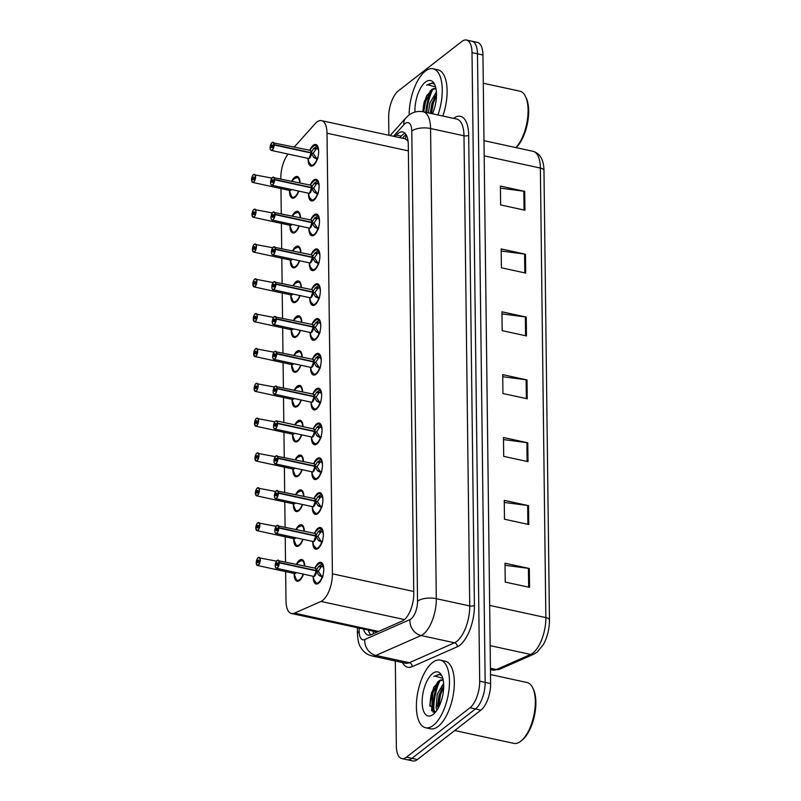 <?xml version="1.0" encoding="UTF-8"?>
<svg xmlns="http://www.w3.org/2000/svg" width="801" height="801" viewBox="0 0 801 801"><rect width="100%" height="100%" fill="white"/><g stroke="black" fill="none" stroke-linecap="round" stroke-linejoin="round"><path stroke-width="1.2" d="M303.028 539.333A11.074 4.856 102.3 0 1 299.173 545.601A11.074 4.856 102.3 0 1 296.7 546.362A11.074 4.856 102.3 0 1 293.757 539.363M296.08 529.321A11.074 4.856 102.3 0 1 298.933 525.496A11.074 4.856 102.3 0 1 301.406 524.735A11.074 4.856 102.3 0 1 304.34 531.123M302.608 504.51A11.074 4.856 102.3 0 1 298.753 510.788A11.074 4.856 102.3 0 1 296.28 511.539A11.074 4.856 102.3 0 1 293.336 504.54M295.659 494.507A11.074 4.856 102.3 0 1 298.503 490.673A11.074 4.856 102.3 0 1 300.976 489.912A11.074 4.856 102.3 0 1 303.909 496.3M302.177 469.686A11.074 4.856 102.3 0 1 298.322 475.964A11.074 4.856 102.3 0 1 295.849 476.725A11.074 4.856 102.3 0 1 292.906 469.716M295.229 459.684A11.074 4.856 102.3 0 1 298.082 455.849A11.074 4.856 102.3 0 1 300.555 455.088A11.074 4.856 102.3 0 1 303.489 461.476M301.757 434.863A11.074 4.856 102.3 0 1 297.902 441.141A11.074 4.856 102.3 0 1 295.429 441.902A11.074 4.856 102.3 0 1 292.485 434.893M294.808 424.86A11.074 4.856 102.3 0 1 297.652 421.026A11.074 4.856 102.3 0 1 300.125 420.265A11.074 4.856 102.3 0 1 303.058 426.653M301.326 400.039A11.074 4.856 102.3 0 1 297.471 406.317A11.074 4.856 102.3 0 1 294.998 407.078A11.074 4.856 102.3 0 1 292.055 400.069M294.378 390.037A11.074 4.856 102.3 0 1 297.231 386.202A11.074 4.856 102.3 0 1 299.704 385.441A11.074 4.856 102.3 0 1 302.638 391.829M300.906 365.216A11.074 4.856 102.3 0 1 297.051 371.494A11.074 4.856 102.3 0 1 294.578 372.255A11.074 4.856 102.3 0 1 291.634 365.246M293.957 355.213A11.074 4.856 102.3 0 1 296.801 351.379A11.074 4.856 102.3 0 1 299.274 350.618A11.074 4.856 102.3 0 1 302.207 357.006M300.475 330.392A11.074 4.856 102.3 0 1 296.62 336.67A11.074 4.856 102.3 0 1 294.147 337.431A11.074 4.856 102.3 0 1 291.204 330.423M293.526 320.39A11.074 4.856 102.3 0 1 296.38 316.555A11.074 4.856 102.3 0 1 298.853 315.794A11.074 4.856 102.3 0 1 301.787 322.182M300.055 295.579A11.074 4.856 102.3 0 1 296.2 301.847A11.074 4.856 102.3 0 1 293.727 302.608A11.074 4.856 102.3 0 1 290.783 295.609M293.106 285.567A11.074 4.856 102.3 0 1 295.949 281.732A11.074 4.856 102.3 0 1 298.423 280.971A11.074 4.856 102.3 0 1 301.356 287.359M299.624 260.756A11.074 4.856 102.3 0 1 295.769 267.023A11.074 4.856 102.3 0 1 293.296 267.784A11.074 4.856 102.3 0 1 290.352 260.786M292.675 250.743A11.074 4.856 102.3 0 1 295.529 246.908A11.074 4.856 102.3 0 1 298.002 246.147A11.074 4.856 102.3 0 1 300.936 252.535M299.204 225.932A11.074 4.856 102.3 0 1 295.349 232.2A11.074 4.856 102.3 0 1 292.876 232.961A11.074 4.856 102.3 0 1 289.932 225.962M292.255 215.92A11.074 4.856 102.3 0 1 295.098 212.085A11.074 4.856 102.3 0 1 297.571 211.324A11.074 4.856 102.3 0 1 300.505 217.722M298.773 191.109A11.074 4.856 102.3 0 1 294.918 197.376A11.074 4.856 102.3 0 1 292.445 198.137A11.074 4.856 102.3 0 1 289.501 191.139M291.824 181.096A11.074 4.856 102.3 0 1 294.678 177.271A11.074 4.856 102.3 0 1 297.151 176.51A11.074 4.856 102.3 0 1 300.085 182.898M303.459 574.157A11.074 4.856 102.3 0 1 299.604 580.425A11.074 4.856 102.3 0 1 297.131 581.186A11.074 4.856 102.3 0 1 294.187 574.187M296.51 564.144A11.074 4.856 102.3 0 1 299.354 560.31A11.074 4.856 102.3 0 1 301.827 559.549A11.074 4.856 102.3 0 1 304.76 565.937M314.863 532.575A11.074 4.856 102.3 0 1 317.927 528.29A11.074 4.856 102.3 0 1 320.4 527.529A11.074 4.856 102.3 0 1 323.214 536.76A11.074 4.856 102.3 0 1 318.177 548.405A11.074 4.856 102.3 0 1 315.704 549.166A11.074 4.856 102.3 0 1 312.76 542.287M314.443 497.751A11.074 4.856 102.3 0 1 317.506 493.466A11.074 4.856 102.3 0 1 319.979 492.705A11.074 4.856 102.3 0 1 322.793 501.937A11.074 4.856 102.3 0 1 317.747 513.581A11.074 4.856 102.3 0 1 315.274 514.342A11.074 4.856 102.3 0 1 312.33 507.464M314.012 462.928A11.074 4.856 102.3 0 1 317.076 458.643A11.074 4.856 102.3 0 1 319.549 457.882A11.074 4.856 102.3 0 1 322.362 467.113A11.074 4.856 102.3 0 1 317.326 478.758A11.074 4.856 102.3 0 1 314.853 479.519A11.074 4.856 102.3 0 1 311.909 472.65M313.591 428.104A11.074 4.856 102.3 0 1 316.655 423.819A11.074 4.856 102.3 0 1 319.128 423.058A11.074 4.856 102.3 0 1 321.942 432.29A11.074 4.856 102.3 0 1 316.896 443.934A11.074 4.856 102.3 0 1 314.423 444.695A11.074 4.856 102.3 0 1 311.479 437.827M313.161 393.281A11.074 4.856 102.3 0 1 316.225 388.996A11.074 4.856 102.3 0 1 318.698 388.245A11.074 4.856 102.3 0 1 321.511 397.466A11.074 4.856 102.3 0 1 316.475 409.111A11.074 4.856 102.3 0 1 314.002 409.872A11.074 4.856 102.3 0 1 311.058 403.003M312.74 358.458A11.074 4.856 102.3 0 1 315.804 354.182A11.074 4.856 102.3 0 1 318.277 353.421A11.074 4.856 102.3 0 1 321.091 362.643A11.074 4.856 102.3 0 1 316.045 374.287A11.074 4.856 102.3 0 1 313.571 375.048A11.074 4.856 102.3 0 1 310.628 368.18M312.31 323.634A11.074 4.856 102.3 0 1 315.374 319.359A11.074 4.856 102.3 0 1 317.847 318.598A11.074 4.856 102.3 0 1 320.66 327.819A11.074 4.856 102.3 0 1 315.624 339.474A11.074 4.856 102.3 0 1 313.151 340.235A11.074 4.856 102.3 0 1 310.207 333.356M311.889 288.821A11.074 4.856 102.3 0 1 314.953 284.535A11.074 4.856 102.3 0 1 317.426 283.774A11.074 4.856 102.3 0 1 320.24 293.006A11.074 4.856 102.3 0 1 315.194 304.65A11.074 4.856 102.3 0 1 312.72 305.411A11.074 4.856 102.3 0 1 309.777 298.533M311.459 253.997A11.074 4.856 102.3 0 1 314.523 249.712A11.074 4.856 102.3 0 1 316.996 248.951A11.074 4.856 102.3 0 1 319.809 258.182A11.074 4.856 102.3 0 1 314.773 269.827A11.074 4.856 102.3 0 1 312.3 270.588A11.074 4.856 102.3 0 1 309.356 263.709M311.038 219.174A11.074 4.856 102.3 0 1 314.102 214.888A11.074 4.856 102.3 0 1 316.575 214.127A11.074 4.856 102.3 0 1 319.389 223.359A11.074 4.856 102.3 0 1 314.342 235.003A11.074 4.856 102.3 0 1 311.869 235.764A11.074 4.856 102.3 0 1 308.926 228.886M310.608 184.35A11.074 4.856 102.3 0 1 313.672 180.065A11.074 4.856 102.3 0 1 316.145 179.304A11.074 4.856 102.3 0 1 318.968 188.535A11.074 4.856 102.3 0 1 313.922 200.18A11.074 4.856 102.3 0 1 311.449 200.941A11.074 4.856 102.3 0 1 308.505 194.062M310.187 149.527A11.074 4.856 102.3 0 1 313.251 145.241A11.074 4.856 102.3 0 1 315.724 144.48A11.074 4.856 102.3 0 1 318.538 153.712A11.074 4.856 102.3 0 1 313.491 165.356A11.074 4.856 102.3 0 1 311.018 166.117A11.074 4.856 102.3 0 1 308.075 159.239M315.294 567.398A11.074 4.856 102.3 0 1 318.357 563.113A11.074 4.856 102.3 0 1 320.831 562.352A11.074 4.856 102.3 0 1 323.644 571.584A11.074 4.856 102.3 0 1 318.598 583.228A11.074 4.856 102.3 0 1 316.125 583.989A11.074 4.856 102.3 0 1 313.181 577.11M285.637 571.614L285.997 600.96A20.756 9.101 -77.7 0 0 291.514 613.526A20.756 9.101 -77.7 0 0 294.428 613.155L320.991 601.441A20.756 9.101 -77.7 0 0 322.713 600.38A20.756 9.101 -77.7 0 0 332.405 573.806L327.018 133.206A20.756 9.101 -77.7 0 0 321.511 120.641A20.756 9.101 -77.7 0 0 315.153 123.694L294.368 146.923M407.999 140.636A6.919 3.034 -77.7 0 0 407.439 140.495L405.096 138.803L321.511 120.641M407.439 140.495A20.756 9.101 102.3 0 1 408.099 141.447M291.514 613.526L377.311 631.999M288.05 154.042A20.756 9.101 -77.7 0 0 280.831 178.092L280.841 178.713M280.961 188.565L281.261 213.537M281.381 223.389L281.692 248.36M281.812 258.212L282.112 283.184M282.232 293.036L282.543 318.007M282.663 327.849L282.963 352.82M283.083 362.673L283.394 387.644M283.514 397.496L283.814 422.467M283.934 432.32L284.245 457.291M284.365 467.143L284.665 492.114M284.786 501.967L285.096 526.938M285.216 536.79L285.516 561.761M432.93 712.069A33.211 14.558 102.3 0 1 438.537 681.481A33.211 14.558 102.3 0 0 432.93 712.069M425.852 112.34A33.211 14.558 102.3 0 1 431.318 90.133A33.211 14.558 102.3 0 0 425.852 112.34M426.182 97.071A27.675 12.135 102.3 0 1 426.482 96.16M433.411 688.429A27.675 12.135 102.3 0 1 433.701 687.508M388.885 135.279L388.665 117.447A20.756 9.101 102.3 0 1 398.357 90.873L461.857 41.472A20.756 9.101 102.3 0 1 466.492 40.05L471.969 41.241A20.756 9.101 102.3 0 1 477.476 53.807L485.156 682.372A20.756 9.101 102.3 0 1 475.464 708.945L411.964 758.337A20.756 9.101 102.3 0 1 407.329 759.759A20.756 9.101 102.3 0 0 411.964 758.337L475.464 708.945A20.756 9.101 102.3 0 0 485.156 682.372L477.476 53.807A20.756 9.101 102.3 0 0 471.969 41.241L477.436 42.423A20.756 9.101 102.3 0 1 482.943 54.989L490.623 683.553A20.756 9.101 102.3 0 1 480.94 710.127L417.441 759.528A20.756 9.101 102.3 0 1 412.795 760.95L401.862 758.577A20.756 9.101 102.3 0 1 396.345 746.011L395.314 660.995M500.425 188.165L523.824 191.209A5.537 2.313 -0.7 0 1 524.705 191.369L500.395 186.082L500.625 204.936L524.935 210.222L524.705 191.369M501.186 251.023L524.585 254.067A5.537 2.313 -0.7 0 1 525.476 254.217L501.166 248.941L501.396 267.794L525.706 273.081L525.476 254.217M501.957 313.882L525.356 316.926A5.537 2.313 -0.7 0 1 526.237 317.076L501.937 311.799L502.167 330.653L526.467 335.939L526.237 317.076M505.03 565.306L528.43 568.35A5.537 2.313 -0.7 0 1 529.311 568.5L505 563.223L505.231 582.077L529.541 587.363L529.311 568.5M504.26 502.447L527.659 505.491A5.537 2.313 -0.7 0 1 528.54 505.651L504.24 500.365L504.47 519.218L528.77 524.505L528.54 505.651M503.499 439.589L526.888 442.643A5.537 2.313 -0.7 0 1 527.779 442.793L503.469 437.506L503.699 456.36L528.009 461.646L527.779 442.793M502.728 376.74L526.127 379.784A5.537 2.313 -0.7 0 1 527.008 379.934L502.698 374.648L502.928 393.511L527.238 398.788L527.008 379.934M543.969 170.453A6.919 2.894 179.3 0 0 540.365 168.06A27.675 12.135 -77.7 0 0 533.005 151.309C539.484 153.211 543.098 158.718 543.849 167.83A24.29 10.643 102.3 0 1 543.969 170.453L549.456 620.004A24.29 10.643 102.3 0 1 543.468 644.415L537.101 652.214L533.917 654.137L499.654 669.256L492.475 670.057A27.675 12.135 -77.7 0 0 496.36 669.556A6.919 5.927 66.2 0 0 499.654 669.256M363.564 629.185A20.756 9.101 -77.7 0 0 368.23 635.093A20.756 9.101 -77.7 0 0 371.133 634.722L402.352 620.955A20.756 9.101 -77.7 0 0 404.074 619.904A20.756 9.101 -77.7 0 0 413.767 593.331L408.29 144.54A20.756 9.101 -77.7 0 0 402.773 131.975A20.756 9.101 -77.7 0 0 396.415 135.029L395.003 136.611M422.878 111.699A27.675 12.135 102.3 0 1 424.52 100.776A27.675 12.135 102.3 0 0 422.878 111.699M430.027 706.332A27.675 12.135 102.3 0 1 431.739 692.134A27.675 12.135 102.3 0 0 430.027 706.332M466.492 40.05A20.756 9.101 102.3 0 1 472.009 52.616L479.689 681.18A20.756 9.101 102.3 0 1 469.997 707.754L406.497 757.145A20.756 9.101 102.3 0 1 401.862 758.577M399.859 137.672L401.281 136.09A20.756 9.101 102.3 0 1 405.036 133.276M370.823 634.853A20.756 9.101 102.3 0 1 368.42 630.237M322.633 577.341L318.698 575.138L316.255 570.883L318.377 571.343L321.692 576.269L323.123 575.899M277.226 560.44A4.155 1.822 102.3 0 1 278.157 560.159A4.155 1.822 102.3 0 1 279.259 562.512L316.255 570.552L318.598 566.567L322.463 563.874A10.383 4.546 -77.7 0 0 321.291 563.163A10.383 4.546 -77.7 0 0 320.911 563.113M279.259 562.512L279.068 562.542A4.015 1.762 -77.7 0 0 277.106 560.54A4.015 1.762 -77.7 0 0 275.234 565.686A4.015 1.762 -77.7 0 0 277.196 567.839A4.015 1.762 -77.7 0 0 279.068 562.863L279.259 562.843A4.155 1.822 102.3 0 1 277.326 567.989A4.155 1.822 102.3 0 1 276.395 568.269L313.341 576.299A4.155 1.822 -77.7 0 0 314.272 576.019A4.155 1.822 -77.7 0 0 316.205 570.873L316.255 570.883M279.259 562.843L316.205 570.873A4.145 1.822 102.3 0 1 314.202 576.069M279.068 562.863L277.817 563.734A1.382 0.611 102.3 0 1 277.166 565.446A1.382 0.611 102.3 0 1 276.856 565.546A1.382 0.611 102.3 0 1 276.505 564.385A1.382 0.611 102.3 0 1 277.136 562.933A1.382 0.611 102.3 0 1 277.446 562.833A1.382 0.611 102.3 0 1 277.817 563.624L277.937 563.644M316.665 583.388A10.383 4.546 -77.7 0 0 316.876 583.448A10.383 4.546 -77.7 0 0 319.038 582.848M319.319 565.886L322.172 566.507L322.923 564.415M323.764 568.9A7.609 3.334 -77.7 0 0 323.013 566.928L322.172 566.507M314.262 576.019L316.205 570.873M314.653 568.089L317.717 564.745C319.659 563.163 320.841 562.632 321.261 563.163L322.673 563.904M321.692 576.269L319.439 575.779M321.571 566.377L318.377 571.013L317.566 571.163M316.255 570.552L318.377 571.013M277.817 563.624L279.068 562.542M315.794 568.76A4.145 1.822 102.3 0 1 316.205 570.542A4.155 1.822 -77.7 0 0 315.103 568.189L277.146 560.46C275.494 562.662 274.943 564.935 275.474 567.308L276.395 568.269A4.155 1.822 102.3 0 1 275.604 567.498M256.3 563.123L256.24 563.043A4.015 1.762 -77.7 0 0 258.202 565.035A4.015 1.762 -77.7 0 0 260.075 559.899A4.015 1.762 -77.7 0 0 258.112 557.746A4.015 1.762 -77.7 0 0 256.24 562.723L257.491 561.851L258.563 562.082M258.232 557.646A4.155 1.822 102.3 0 1 259.164 557.356A4.155 1.822 102.3 0 1 260.215 560.82A4.155 1.822 102.3 0 1 258.322 565.186A4.155 1.822 102.3 0 1 257.391 565.476L294.347 573.506A4.155 1.822 -77.7 0 0 295.269 573.216A4.155 1.822 -77.7 0 0 295.909 572.515A4.145 1.812 102.2 0 1 295.199 573.266M257.491 561.851A1.382 0.611 102.3 0 1 258.142 560.129A1.382 0.611 102.3 0 1 258.453 560.039A1.382 0.611 102.3 0 1 258.803 561.191A1.382 0.611 102.3 0 1 258.172 562.652A1.382 0.611 102.3 0 1 257.862 562.743A1.382 0.611 102.3 0 1 257.491 561.962L258.523 562.182M304.01 561.791A10.383 4.546 -77.7 0 0 302.287 560.36A10.383 4.546 -77.7 0 0 302.057 560.32M295.269 573.216L295.909 572.515M297.501 580.525A10.383 4.546 -77.7 0 0 297.882 580.645A10.383 4.546 -77.7 0 0 300.035 580.054M300.065 580.024L297.862 580.625L298.923 580.875M303.168 574.087A10.113 4.436 102.2 0 1 296.32 579.604L293.897 573.406M257.491 561.962L256.24 563.043L257.391 565.476A4.155 1.822 102.3 0 1 256.61 564.695M322.202 542.517L318.277 540.315L315.834 536.059L317.947 536.52L321.261 541.446L322.693 541.075M276.806 525.626A4.155 1.822 102.3 0 1 277.727 525.336A4.155 1.822 102.3 0 1 278.828 527.689L315.824 535.729L318.167 531.744L322.042 529.05A10.383 4.546 -77.7 0 0 320.861 528.34A10.383 4.546 -77.7 0 0 320.48 528.29M278.828 527.689L278.638 527.719A4.015 1.762 -77.7 0 0 276.685 525.726A4.015 1.762 -77.7 0 0 274.813 530.863A4.015 1.762 -77.7 0 0 276.776 533.015A4.015 1.762 -77.7 0 0 278.648 528.039L278.838 528.019A4.155 1.822 102.3 0 1 276.896 533.166A4.155 1.822 102.3 0 1 275.965 533.446L312.911 541.476A4.155 1.822 -77.7 0 0 313.842 541.196A4.155 1.822 -77.7 0 0 315.784 536.049L315.834 536.059M278.838 528.019L315.784 536.049A4.145 1.822 102.3 0 1 313.772 541.246M278.648 528.039L277.386 528.91A1.382 0.611 102.3 0 1 276.745 530.622A1.382 0.611 102.3 0 1 276.435 530.723A1.382 0.611 102.3 0 1 276.085 529.561A1.382 0.611 102.3 0 1 276.715 528.109A1.382 0.611 102.3 0 1 277.026 528.019A1.382 0.611 102.3 0 1 277.386 528.8L277.506 528.82M316.245 548.565A10.383 4.546 -77.7 0 0 316.455 548.625A10.383 4.546 -77.7 0 0 318.608 548.024M318.898 531.073L321.752 531.694L322.503 529.591M323.344 534.077A7.609 3.334 -77.7 0 0 322.593 532.104L321.752 531.694M313.842 541.196L315.784 536.049M314.232 533.266L317.286 529.922C319.229 528.34 320.41 527.809 320.831 528.34L322.242 529.081M321.261 541.446L319.018 540.955M315.824 535.729L317.146 536.34M321.141 531.564L317.947 536.189M277.386 528.8L278.638 527.719M315.364 533.937A4.145 1.822 102.3 0 1 315.784 535.719A4.155 1.822 -77.7 0 0 314.683 533.366L276.715 525.636C275.073 527.839 274.513 530.122 275.053 532.485L275.965 533.446A4.155 1.822 102.3 0 1 275.184 532.675M321.782 507.694L317.847 505.491L315.404 501.236L317.526 501.696L320.841 506.622L322.272 506.252M276.375 490.803A4.155 1.822 102.3 0 1 277.306 490.512A4.155 1.822 102.3 0 1 278.408 492.865L315.404 500.905L317.747 496.92L321.612 494.227A10.383 4.546 -77.7 0 0 320.44 493.516A10.383 4.546 -77.7 0 0 320.06 493.466M278.408 492.865L278.217 492.895A4.015 1.762 -77.7 0 0 276.255 490.903A4.015 1.762 -77.7 0 0 274.383 496.039A4.015 1.762 -77.7 0 0 276.345 498.192A4.015 1.762 -77.7 0 0 278.217 493.216L278.408 493.196A4.155 1.822 102.3 0 1 276.475 498.342A4.155 1.822 102.3 0 1 275.544 498.633L312.49 506.653A4.155 1.822 -77.7 0 0 313.421 506.372A4.155 1.822 -77.7 0 0 315.354 501.226L315.404 501.236M278.408 493.196L315.354 501.226A4.145 1.822 102.3 0 1 313.351 506.422M278.217 493.216L276.966 494.087A1.382 0.611 102.3 0 1 276.315 495.799A1.382 0.611 102.3 0 1 276.005 495.899A1.382 0.611 102.3 0 1 275.654 494.748A1.382 0.611 102.3 0 1 276.285 493.286A1.382 0.611 102.3 0 1 276.595 493.196A1.382 0.611 102.3 0 1 276.966 493.977L277.086 494.007M315.814 513.741A10.383 4.546 -77.7 0 0 316.025 513.801A10.383 4.546 -77.7 0 0 318.187 513.211M318.468 496.25L321.321 496.87L322.072 494.768M322.913 499.253A7.609 3.334 -77.7 0 0 322.162 497.281L321.321 496.87M313.411 506.372L315.354 501.226M313.802 498.442L316.866 495.098C318.808 493.516 319.989 492.995 320.41 493.516L321.822 494.257M320.841 506.622L318.588 506.132M315.404 500.905L316.715 501.516M320.72 496.74L317.526 501.366M276.966 493.977L278.217 492.895M314.943 499.113A4.145 1.822 102.3 0 1 315.354 500.895A4.155 1.822 -77.7 0 0 314.252 498.542L276.295 490.813C274.643 493.015 274.092 495.298 274.623 497.661L275.544 498.633A4.155 1.822 102.3 0 1 274.753 497.852M321.351 472.88L317.426 470.668L314.983 466.412L317.096 466.873L320.41 471.799L321.842 471.429M275.955 455.979A4.155 1.822 102.3 0 1 276.876 455.689A4.155 1.822 102.3 0 1 277.977 458.042L314.973 466.082L317.316 462.107L321.191 459.394A10.383 4.546 -77.7 0 0 320.01 458.693A10.383 4.546 -77.7 0 0 319.629 458.653M277.977 458.042L277.787 458.072A4.015 1.762 -77.7 0 0 275.834 456.079A4.015 1.762 -77.7 0 0 273.962 461.216A4.015 1.762 -77.7 0 0 275.924 463.368A4.015 1.762 -77.7 0 0 277.797 458.392L277.987 458.372A4.155 1.822 102.3 0 1 276.045 463.519A4.155 1.822 102.3 0 1 275.113 463.809L312.06 471.839A4.155 1.822 -77.7 0 0 312.991 471.549A4.155 1.822 -77.7 0 0 314.933 466.402L314.983 466.412M277.987 458.372L314.933 466.402A4.145 1.822 102.3 0 1 312.921 471.599M277.797 458.392L276.535 459.263A1.382 0.611 102.3 0 1 275.894 460.975A1.382 0.611 102.3 0 1 275.584 461.076A1.382 0.611 102.3 0 1 275.234 459.924A1.382 0.611 102.3 0 1 275.864 458.462A1.382 0.611 102.3 0 1 276.175 458.372A1.382 0.611 102.3 0 1 276.535 459.153L276.655 459.183M315.394 478.918A10.383 4.546 -77.7 0 0 315.604 478.978A10.383 4.546 -77.7 0 0 317.757 478.387M318.047 461.426L320.901 462.047L321.652 459.944M322.493 464.43A7.609 3.334 -77.7 0 0 321.742 462.457L320.901 462.047M312.991 471.549L314.933 466.402M319.979 458.703L321.191 459.404M320.41 471.799L318.167 471.308M314.973 466.082L316.295 466.693M320.29 461.917L317.096 466.542M276.535 459.153L277.787 458.072M314.513 464.29A4.145 1.822 102.3 0 1 314.933 466.072A4.155 1.822 -77.7 0 0 313.832 463.719L275.864 455.989C274.222 458.192 273.662 460.475 274.202 462.838L275.113 463.809A4.155 1.822 102.3 0 1 274.332 463.028M320.931 438.057L316.996 435.844L314.553 431.589L316.675 432.049L319.989 436.976L321.421 436.605M275.524 421.156A4.155 1.822 102.3 0 1 276.455 420.865A4.155 1.822 102.3 0 1 277.557 423.218L314.553 431.258L316.896 427.283L320.76 424.58A10.383 4.546 -77.7 0 0 319.589 423.869A10.383 4.546 -77.7 0 0 319.209 423.829M277.557 423.218L277.366 423.248A4.015 1.762 -77.7 0 0 275.404 421.256A4.015 1.762 -77.7 0 0 273.531 426.392A4.015 1.762 -77.7 0 0 275.494 428.545A4.015 1.762 -77.7 0 0 277.366 423.569L277.557 423.549A4.155 1.822 102.3 0 1 275.624 428.695A4.155 1.822 102.3 0 1 274.693 428.986L311.639 437.016A4.155 1.822 -77.7 0 0 312.57 436.725A4.155 1.822 -77.7 0 0 314.503 431.579L314.553 431.589M277.557 423.549L314.503 431.579A4.145 1.822 102.3 0 1 312.5 436.775M277.366 423.569L276.115 424.44A1.382 0.611 102.3 0 1 275.464 426.152A1.382 0.611 102.3 0 1 275.154 426.252A1.382 0.611 102.3 0 1 274.803 425.101A1.382 0.611 102.3 0 1 275.434 423.639A1.382 0.611 102.3 0 1 275.744 423.549A1.382 0.611 102.3 0 1 276.115 424.33L276.235 424.36M314.963 444.094A10.383 4.546 -77.7 0 0 315.173 444.154A10.383 4.546 -77.7 0 0 317.336 443.564M317.617 426.603L320.47 427.223L321.221 425.121M322.062 429.606A7.609 3.334 -77.7 0 0 321.311 427.634L320.47 427.223M312.56 436.725L314.503 431.579M312.951 428.805L316.015 425.451C317.957 423.869 319.138 423.349 319.559 423.869L320.971 424.62M319.989 436.976L317.737 436.495M314.553 431.258L315.864 431.879M319.869 427.103L316.675 431.719M276.115 424.33L277.366 423.248M314.092 429.466A4.145 1.822 102.3 0 1 314.503 431.248A4.155 1.822 -77.7 0 0 313.401 428.895L276.455 420.865L275.444 421.176C273.792 423.369 273.241 425.651 273.772 428.014L274.693 428.986A4.155 1.822 102.3 0 1 273.902 428.205M257.802 522.823A4.155 1.822 102.3 0 1 258.733 522.542A4.155 1.822 102.3 0 1 259.794 525.997A4.155 1.822 102.3 0 1 257.902 530.362A4.155 1.822 102.3 0 1 256.971 530.652L255.819 528.219A4.015 1.762 -77.7 0 0 257.772 530.212A4.015 1.762 -77.7 0 0 259.644 525.076A4.015 1.762 -77.7 0 0 257.682 522.923A4.015 1.762 -77.7 0 0 255.809 527.899L257.071 527.028L258.142 527.258M256.18 529.872A4.155 1.822 102.3 0 0 256.971 530.652L293.917 538.683A4.155 1.822 -77.7 0 0 294.848 538.392A4.155 1.822 -77.7 0 0 295.489 537.691A4.145 1.812 102.2 0 1 294.778 538.442M276.095 526.307L257.722 522.843C257.572 523.093 256.49 523.093 255.799 527.929L256.05 528.009M257.071 527.028A1.382 0.611 102.3 0 1 257.712 525.306A1.382 0.611 102.3 0 1 258.022 525.216A1.382 0.611 102.3 0 1 258.373 526.367A1.382 0.611 102.3 0 1 257.742 527.829A1.382 0.611 102.3 0 1 257.441 527.919A1.382 0.611 102.3 0 1 257.071 527.138L258.092 527.358M303.579 526.968A10.383 4.546 -77.7 0 0 301.867 525.536A10.383 4.546 -77.7 0 0 301.627 525.506M294.848 538.392L295.489 537.691M297.081 545.701A10.383 4.546 -77.7 0 0 297.461 545.821A10.383 4.546 -77.7 0 0 299.614 545.231L297.441 545.811L296.01 544.96M302.748 539.273A10.113 4.436 102.2 0 1 295.899 544.78L293.476 538.582M257.071 527.138L255.819 528.219M255.449 493.476L255.389 493.396A4.015 1.762 -77.7 0 0 257.351 495.388A4.015 1.762 -77.7 0 0 259.224 490.252A4.015 1.762 -77.7 0 0 257.261 488.099A4.015 1.762 -77.7 0 0 255.389 493.076L256.64 492.204L257.712 492.435M257.381 487.999A4.155 1.822 102.3 0 1 258.312 487.719A4.155 1.822 102.3 0 1 259.364 491.173A4.155 1.822 102.3 0 1 257.471 495.539A4.155 1.822 102.3 0 1 256.54 495.829L293.496 503.859A4.155 1.822 -77.7 0 0 294.418 503.569A4.155 1.822 -77.7 0 0 295.058 502.868A4.145 1.812 102.2 0 1 294.347 503.619M256.64 492.204A1.382 0.611 102.3 0 1 257.291 490.492A1.382 0.611 102.3 0 1 257.602 490.392A1.382 0.611 102.3 0 1 257.952 491.544A1.382 0.611 102.3 0 1 257.321 493.005A1.382 0.611 102.3 0 1 257.011 493.096A1.382 0.611 102.3 0 1 256.64 492.315L257.672 492.535M303.158 492.154A10.383 4.546 -77.7 0 0 301.436 490.713A10.383 4.546 -77.7 0 0 301.206 490.683M294.418 503.569L295.058 502.868M296.65 510.878A10.383 4.546 -77.7 0 0 297.031 510.998A10.383 4.546 -77.7 0 0 299.184 510.407M299.214 510.387L297.011 510.988L298.072 511.228M302.317 504.45A10.113 4.436 102.2 0 1 295.469 509.957L293.046 503.759M256.64 492.315L255.389 493.396L256.54 495.829A4.155 1.822 102.3 0 1 255.759 495.058M256.951 453.176A4.155 1.822 102.3 0 1 257.882 452.895A4.155 1.822 102.3 0 1 258.943 456.35A4.155 1.822 102.3 0 1 257.051 460.725A4.155 1.822 102.3 0 1 256.12 461.006L254.968 458.572A4.015 1.762 -77.7 0 0 256.921 460.565A4.015 1.762 -77.7 0 0 258.793 455.429A4.015 1.762 -77.7 0 0 256.831 453.276A4.015 1.762 -77.7 0 0 254.958 458.252L256.22 457.381L257.291 457.611M255.329 460.235A4.155 1.822 102.3 0 0 256.12 461.006L293.066 469.036A4.155 1.822 -77.7 0 0 293.997 468.755A4.155 1.822 -77.7 0 0 294.638 468.044A4.145 1.812 102.2 0 1 293.927 468.805M275.244 456.67L256.871 453.196C256.72 453.446 255.639 453.446 254.948 458.282L255.199 458.372M256.22 457.381A1.382 0.611 102.3 0 1 256.861 455.669A1.382 0.611 102.3 0 1 257.171 455.569A1.382 0.611 102.3 0 1 257.522 456.72A1.382 0.611 102.3 0 1 256.891 458.182A1.382 0.611 102.3 0 1 256.59 458.272A1.382 0.611 102.3 0 1 256.22 457.491L257.241 457.711M302.728 457.331A10.383 4.546 -77.7 0 0 301.016 455.889A10.383 4.546 -77.7 0 0 300.775 455.859M293.997 468.745L294.638 468.044M296.23 476.054A10.383 4.546 -77.7 0 0 296.61 476.174A10.383 4.546 -77.7 0 0 298.763 475.584M298.793 475.564L296.59 476.164L295.158 475.313M301.897 469.626A10.113 4.436 102.2 0 1 295.048 475.133L292.625 468.935M256.22 457.491L254.968 458.572M437.997 708.474L437.536 705.711L439.138 694.637L443.714 685.686M443.614 683.323L437.206 694.217L436.094 708.144L437.006 710.097M435.474 712.169L429.877 704.84L433.812 687.308L439.088 681.1L442.713 680.079M437.206 682.652A15.64 6.859 102.3 0 1 438.828 681.04A15.64 6.859 102.3 0 1 442.332 679.969A15.64 6.859 102.3 0 1 443.243 680.329M490.512 674.582L527.048 682.522A31.139 13.647 102.3 0 1 532.715 687.799L533.386 689.18A29.747 13.046 102.3 0 1 534.397 715.984A29.747 13.046 102.3 0 1 522.352 739.944L521.171 740.925A31.139 13.647 102.3 0 1 520.78 741.235A31.139 13.647 102.3 0 1 513.821 743.368L454.718 730.532M532.715 687.799A31.139 13.647 102.3 0 1 533.776 715.844A31.139 13.647 102.3 0 1 521.171 740.925M432.55 662.507A34.593 15.169 102.3 0 1 440.28 660.124A34.593 15.169 102.3 0 1 449.081 688.97A34.593 15.169 102.3 0 1 433.311 725.356A34.593 15.169 102.3 0 1 425.581 727.739A34.593 15.169 102.3 0 1 416.78 698.893A34.593 15.169 102.3 0 1 432.55 662.507M440.28 660.124L445.136 661.185A34.593 15.169 102.3 0 1 453.937 690.021A34.593 15.169 102.3 0 1 438.177 726.417A34.593 15.169 102.3 0 1 430.447 728.79L425.581 727.739M433.181 714.422A22.558 9.892 102.3 0 1 422.147 702.317A22.558 9.892 102.3 0 1 432.68 673.441A22.558 9.892 102.3 0 1 441.822 675.714A22.558 9.892 102.3 0 1 442.593 696.029A22.558 9.892 102.3 0 1 433.461 714.202A22.558 9.892 102.3 0 1 433.181 714.422M440.94 675.293L439.158 674.412L433.792 676.505L434.833 676.094L442.412 678.187M434.012 712.399A31.139 13.647 102.3 0 1 440.029 680.58M443.704 686.948L440.52 694.737L438.628 707.313M438.207 681.741L432.8 693.065L431.579 710.807M439.479 674.492L433.792 676.505M442.022 688.139L439.549 694.537L437.656 706.882M434.352 686.367L431.829 692.855L429.947 705.701M430.267 113.301L431.909 103.289L436.485 94.338M436.395 91.965L429.977 102.868L428.345 112.881M422.598 111.649L426.593 95.96L431.869 89.742L435.484 88.721M429.987 91.304A15.64 6.859 102.3 0 1 431.609 89.692A15.64 6.859 102.3 0 1 435.103 88.611A15.64 6.859 102.3 0 1 436.024 88.981M483.293 83.234L519.819 91.174A31.139 13.647 102.3 0 1 525.486 96.45L526.157 97.832A29.747 13.046 102.3 0 1 516.174 147.644M525.486 96.45A31.139 13.647 102.3 0 1 515.984 147.604M409.161 114.954A34.593 15.169 102.3 0 1 425.321 71.149A34.593 15.169 102.3 0 1 433.051 68.776A34.593 15.169 102.3 0 1 437.937 114.964M433.051 68.776L437.917 69.827A34.593 15.169 102.3 0 1 442.793 116.025M414.948 112.07A22.558 9.892 102.3 0 1 425.451 82.082A22.558 9.892 102.3 0 1 434.603 84.355A22.558 9.892 102.3 0 1 432.45 113.772M433.721 83.945L431.939 83.064L426.573 85.156L427.604 84.746L435.193 86.828M426.783 112.541A31.139 13.647 102.3 0 1 432.81 89.221M436.475 95.589L433.291 103.389L431.449 113.562M430.988 90.393L425.571 101.717L423.739 111.88M432.25 83.144L426.573 85.156M434.793 96.791L432.33 103.179L430.487 113.352M427.123 95.019L424.61 101.507L422.768 111.679M320.5 403.233L316.575 401.031L314.132 396.765L316.245 397.226L319.559 402.152L320.991 401.782M275.103 386.332A4.155 1.822 102.3 0 1 276.025 386.052A4.155 1.822 102.3 0 1 277.126 388.395L314.122 396.435L316.465 392.46L320.34 389.757A10.383 4.546 -77.7 0 0 319.158 389.046A10.383 4.546 -77.7 0 0 318.778 389.006M277.126 388.395L276.946 388.425A4.015 1.762 -77.7 0 0 274.983 386.432A4.015 1.762 -77.7 0 0 273.111 391.569A4.015 1.762 -77.7 0 0 275.073 393.722A4.015 1.762 -77.7 0 0 276.946 388.745L277.136 388.725A4.155 1.822 102.3 0 1 275.194 393.872A4.155 1.822 102.3 0 1 274.262 394.162L311.209 402.192A4.155 1.822 -77.7 0 0 312.14 401.902A4.155 1.822 -77.7 0 0 314.082 396.755L314.132 396.765M277.136 388.725L314.082 396.755A4.145 1.822 102.3 0 1 312.07 401.952M276.946 388.745L275.684 389.616A1.382 0.611 102.3 0 1 275.043 391.339A1.382 0.611 102.3 0 1 274.733 391.429A1.382 0.611 102.3 0 1 274.383 390.277A1.382 0.611 102.3 0 1 275.013 388.815A1.382 0.611 102.3 0 1 275.324 388.725A1.382 0.611 102.3 0 1 275.684 389.506L275.804 389.536M314.543 409.271A10.383 4.546 -77.7 0 0 314.753 409.331A10.383 4.546 -77.7 0 0 316.906 408.74M317.196 391.779L320.05 392.4L320.8 390.297M321.642 394.783A7.609 3.334 -77.7 0 0 320.891 392.82L320.05 392.4M312.14 401.902L314.082 396.755M312.53 393.982L315.594 390.628C317.526 389.056 318.708 388.525 319.128 389.046L320.54 389.797M319.559 402.152L317.316 401.671M314.122 396.435L315.444 397.056M319.439 392.28L316.245 396.895M275.684 389.506L276.946 388.425M313.662 394.653A4.145 1.822 102.3 0 1 314.082 396.425A4.155 1.822 -77.7 0 0 312.981 394.072L275.023 386.352C273.371 388.545 272.811 390.828 273.351 393.191L274.262 394.162A4.155 1.822 102.3 0 1 273.481 393.381M320.08 368.41L316.145 366.207L313.702 361.942L315.824 362.402L319.138 367.339L320.57 366.958M274.673 351.509A4.155 1.822 102.3 0 1 275.604 351.228A4.155 1.822 102.3 0 1 276.705 353.571L313.652 361.611L316.045 357.636L319.909 354.933A10.383 4.546 -77.7 0 0 318.738 354.222A10.383 4.546 -77.7 0 0 318.357 354.182M276.705 353.571L276.515 353.601A4.015 1.762 -77.7 0 0 274.553 351.609A4.015 1.762 -77.7 0 0 272.68 356.745A4.015 1.762 -77.7 0 0 274.643 358.898A4.015 1.762 -77.7 0 0 276.515 353.922L276.705 353.902A4.155 1.822 102.3 0 1 274.773 359.048A4.155 1.822 102.3 0 1 273.842 359.339L310.788 367.369A4.155 1.822 -77.7 0 0 311.719 367.078A4.155 1.822 -77.7 0 0 313.652 361.932L313.702 361.942M276.705 353.902L313.652 361.932A4.145 1.822 102.3 0 1 311.649 367.128M276.515 353.922L275.264 354.793A1.382 0.611 102.3 0 1 274.613 356.515A1.382 0.611 102.3 0 1 274.302 356.605A1.382 0.611 102.3 0 1 273.952 355.454A1.382 0.611 102.3 0 1 274.583 354.002A1.382 0.611 102.3 0 1 274.893 353.902A1.382 0.611 102.3 0 1 275.264 354.683L275.384 354.713M314.112 374.447A10.383 4.546 -77.7 0 0 314.322 374.508A10.383 4.546 -77.7 0 0 316.485 373.917M316.765 356.956L319.619 357.576L320.37 355.474M321.211 359.959A7.609 3.334 -77.7 0 0 320.46 357.997L319.619 357.576M311.709 367.078L313.652 361.932M312.1 359.158L315.163 355.814C317.106 354.232 318.287 353.702 318.708 354.232L320.12 354.973M313.702 361.611L315.013 362.232M319.018 357.456L315.824 362.072M275.264 354.683L276.515 353.601M313.241 359.829A4.145 1.822 102.3 0 1 313.652 361.611A4.155 1.822 -77.7 0 0 312.55 359.259L274.593 351.529C272.941 353.722 272.39 356.004 272.921 358.367L273.842 359.339A4.155 1.822 102.3 0 1 273.051 358.568M319.649 333.586L315.724 331.384L313.281 327.118L315.394 327.579L318.708 332.505L320.15 332.135M312.811 325.006A4.145 1.822 102.3 0 1 313.231 326.788L315.614 322.813L319.489 320.11A10.383 4.546 -77.7 0 0 318.307 319.399A10.383 4.546 -77.7 0 0 317.927 319.359M274.252 316.685A4.155 1.822 102.3 0 1 275.184 316.405A4.155 1.822 102.3 0 1 276.275 318.748L276.095 318.778A4.015 1.762 -77.7 0 0 274.132 316.785A4.015 1.762 -77.7 0 0 272.26 321.922A4.015 1.762 -77.7 0 0 274.222 324.075A4.015 1.762 -77.7 0 0 276.095 319.098L276.285 319.078A4.155 1.822 102.3 0 1 274.342 324.235A4.155 1.822 102.3 0 1 273.411 324.515L310.367 332.545A4.155 1.822 -77.7 0 0 311.289 332.255A4.155 1.822 -77.7 0 0 313.231 327.108L313.281 327.118M276.285 319.078L313.231 327.108A4.145 1.822 102.3 0 1 311.219 332.315M276.095 319.098L274.833 319.969A1.382 0.611 102.3 0 1 274.192 321.692A1.382 0.611 102.3 0 1 273.882 321.782A1.382 0.611 102.3 0 1 273.531 320.63A1.382 0.611 102.3 0 1 274.162 319.178A1.382 0.611 102.3 0 1 274.473 319.078A1.382 0.611 102.3 0 1 274.833 319.859L274.953 319.889M313.692 339.624A10.383 4.546 -77.7 0 0 313.902 339.684A10.383 4.546 -77.7 0 0 316.055 339.093M316.345 322.132L319.199 322.753L319.949 320.66M320.79 325.146A7.609 3.334 -77.7 0 0 320.04 323.173L319.199 322.753M312.32 326.908L313.221 326.778A4.155 1.822 -77.7 0 0 312.13 324.435L274.172 316.705C272.52 318.898 271.96 321.181 272.5 323.544L273.411 324.515A4.155 1.822 102.3 0 1 272.63 323.744M311.289 332.255L313.231 327.108M311.679 324.335L314.743 320.991C316.675 319.409 317.857 318.878 318.277 319.409L319.699 320.15M318.708 332.505L316.465 332.025M318.598 322.623L315.394 327.249L314.593 327.409M313.271 326.788L315.394 327.249M313.221 326.788L276.275 318.748M274.833 319.859L276.095 318.778M254.538 423.809L254.538 423.749A4.015 1.762 -77.7 0 0 256.5 425.742A4.015 1.762 -77.7 0 0 258.373 420.605A4.015 1.762 -77.7 0 0 256.41 418.452A4.015 1.762 -77.7 0 0 254.538 423.429L255.789 422.558L256.861 422.798M256.53 418.352A4.155 1.822 102.3 0 1 257.461 418.072A4.155 1.822 102.3 0 1 258.513 421.526A4.155 1.822 102.3 0 1 256.62 425.902A4.155 1.822 102.3 0 1 255.699 426.182L292.645 434.212A4.155 1.822 -77.7 0 0 293.566 433.932A4.155 1.822 -77.7 0 0 294.207 433.221A4.145 1.812 102.2 0 1 293.496 433.982M255.789 422.558A1.382 0.611 102.3 0 1 256.44 420.845A1.382 0.611 102.3 0 1 256.751 420.745A1.382 0.611 102.3 0 1 257.101 421.907A1.382 0.611 102.3 0 1 256.47 423.359A1.382 0.611 102.3 0 1 256.16 423.449A1.382 0.611 102.3 0 1 255.789 422.668L256.821 422.888M302.307 422.507A10.383 4.546 -77.7 0 0 300.585 421.076A10.383 4.546 -77.7 0 0 300.355 421.036M293.566 433.932L294.207 433.221M295.799 441.231A10.383 4.546 -77.7 0 0 296.18 441.351A10.383 4.546 -77.7 0 0 298.332 440.76M298.362 440.74L296.16 441.341L297.221 441.581M301.466 434.803A10.113 4.436 102.2 0 1 294.618 440.31L292.195 434.122M255.789 422.668L254.538 423.749M254.117 388.986L254.117 388.926A4.015 1.762 -77.7 0 0 256.07 390.928A4.015 1.762 -77.7 0 0 257.952 385.782A4.015 1.762 -77.7 0 0 255.98 383.629A4.015 1.762 -77.7 0 0 254.107 388.605L255.369 387.734L256.44 387.974M256.1 383.529A4.155 1.822 102.3 0 1 257.031 383.248A4.155 1.822 102.3 0 1 258.092 386.713A4.155 1.822 102.3 0 1 256.2 391.078A4.155 1.822 102.3 0 1 255.269 391.359L292.215 399.389A4.155 1.822 -77.7 0 0 293.146 399.108A4.155 1.822 -77.7 0 0 293.787 398.397A4.145 1.812 102.2 0 1 293.076 399.158M255.369 387.734A1.382 0.611 102.3 0 1 256.01 386.022A1.382 0.611 102.3 0 1 256.32 385.922A1.382 0.611 102.3 0 1 256.67 387.083A1.382 0.611 102.3 0 1 256.04 388.535A1.382 0.611 102.3 0 1 255.739 388.635A1.382 0.611 102.3 0 1 255.369 387.844L256.39 388.074M301.877 387.684A10.383 4.546 -77.7 0 0 300.165 386.252A10.383 4.546 -77.7 0 0 299.924 386.212M293.146 399.108L293.787 398.397M295.379 406.407A10.383 4.546 -77.7 0 0 295.759 406.528A10.383 4.546 -77.7 0 0 297.912 405.937M297.942 405.917L295.739 406.518L294.307 405.666M301.046 399.979A10.113 4.436 102.2 0 1 294.197 405.486L291.774 399.298M255.369 387.844L254.117 388.926L255.269 391.359A4.155 1.822 102.3 0 1 254.478 390.588M253.687 354.172L253.687 354.102A4.015 1.762 -77.7 0 0 255.649 356.105A4.015 1.762 -77.7 0 0 257.522 350.968A4.015 1.762 -77.7 0 0 255.559 348.805A4.015 1.762 -77.7 0 0 253.687 353.792L254.938 352.911L256.02 353.151M255.679 348.715A4.155 1.822 102.3 0 1 256.61 348.425A4.155 1.822 102.3 0 1 257.662 351.889A4.155 1.822 102.3 0 1 255.769 356.255A4.155 1.822 102.3 0 1 254.848 356.535L291.794 364.565A4.155 1.822 -77.7 0 0 292.715 364.285A4.155 1.822 -77.7 0 0 293.356 363.584A4.145 1.812 102.2 0 1 292.645 364.335M273.972 352.2L255.599 348.725C255.439 348.976 254.368 348.976 253.667 353.812L253.927 353.902M254.938 352.911A1.382 0.611 102.3 0 1 255.589 351.198A1.382 0.611 102.3 0 1 255.899 351.108A1.382 0.611 102.3 0 1 256.25 352.26A1.382 0.611 102.3 0 1 255.619 353.712A1.382 0.611 102.3 0 1 255.309 353.812A1.382 0.611 102.3 0 1 254.938 353.021L255.97 353.251M301.456 352.861A10.383 4.546 -77.7 0 0 299.734 351.429A10.383 4.546 -77.7 0 0 299.504 351.389M292.715 364.285L293.356 363.584M294.948 371.584A10.383 4.546 -77.7 0 0 295.329 371.714A10.383 4.546 -77.7 0 0 297.491 371.113M297.511 371.093L295.309 371.694L296.37 371.934M300.615 365.156A10.113 4.436 102.2 0 1 293.767 370.663L291.344 364.475M254.938 353.021L253.687 354.102M319.229 298.763L315.294 296.56L312.851 292.295L314.973 292.755L318.287 297.692L319.719 297.321M273.822 281.862A4.155 1.822 102.3 0 1 274.753 281.582A4.155 1.822 102.3 0 1 275.854 283.934L312.851 291.975L315.194 287.99L319.058 285.286A10.383 4.546 -77.7 0 0 317.887 284.585A10.383 4.546 -77.7 0 0 317.506 284.535M275.854 283.934L275.664 283.965A4.015 1.762 -77.7 0 0 273.702 281.962A4.015 1.762 -77.7 0 0 271.829 287.098A4.015 1.762 -77.7 0 0 273.792 289.251A4.015 1.762 -77.7 0 0 275.664 284.275L275.854 284.255A4.155 1.822 102.3 0 1 273.922 289.411A4.155 1.822 102.3 0 1 272.991 289.692L309.937 297.722A4.155 1.822 -77.7 0 0 310.868 297.441A4.155 1.822 -77.7 0 0 312.801 292.285L312.851 292.295M275.854 284.255L312.801 292.285L310.858 297.441M275.664 284.275L274.413 285.146A1.382 0.611 102.3 0 1 273.762 286.868A1.382 0.611 102.3 0 1 273.451 286.958A1.382 0.611 102.3 0 1 273.101 285.807A1.382 0.611 102.3 0 1 273.732 284.355A1.382 0.611 102.3 0 1 274.042 284.255A1.382 0.611 102.3 0 1 274.413 285.046L274.533 285.066M313.261 304.801A10.383 4.546 -77.7 0 0 313.471 304.861A10.383 4.546 -77.7 0 0 315.634 304.27M315.914 287.309L318.768 287.929L319.519 285.837M320.36 290.322A7.609 3.334 -77.7 0 0 319.609 288.35L318.768 287.929M311.249 289.511L314.312 286.167C316.255 284.585 317.436 284.055 317.857 284.585L319.269 285.326M318.287 297.692L316.035 297.201M312.801 292.295L312.801 292.295A4.145 1.822 102.3 0 1 310.798 297.491M312.851 291.975L314.162 292.585M318.167 287.809L314.973 292.435M274.413 285.046L275.664 283.965M312.39 290.182A4.145 1.822 102.3 0 1 312.801 291.964A4.155 1.822 -77.7 0 0 311.699 289.612L273.742 281.882C272.09 284.085 271.539 286.358 272.07 288.72L272.991 289.692A4.155 1.822 102.3 0 1 272.2 288.921M318.798 263.94L314.873 261.737L312.43 257.481L314.543 257.942L317.857 262.868L319.299 262.498M273.401 247.038A4.155 1.822 102.3 0 1 274.332 246.758A4.155 1.822 102.3 0 1 275.424 249.111L312.42 257.151L314.763 253.166L318.638 250.473A10.383 4.546 -77.7 0 0 317.456 249.762A10.383 4.546 -77.7 0 0 317.076 249.712M275.424 249.111L275.244 249.141A4.015 1.762 -77.7 0 0 273.281 247.139A4.015 1.762 -77.7 0 0 271.409 252.275A4.015 1.762 -77.7 0 0 273.371 254.438A4.015 1.762 -77.7 0 0 275.244 249.451L275.434 249.441A4.155 1.822 102.3 0 1 273.491 254.588A4.155 1.822 102.3 0 1 272.56 254.868L309.516 262.898A4.155 1.822 -77.7 0 0 310.438 262.618A4.155 1.822 -77.7 0 0 312.38 257.461L312.43 257.481M275.434 249.441L312.38 257.471A4.145 1.822 102.3 0 1 310.367 262.668M275.244 249.451L273.982 250.333A1.382 0.611 102.3 0 1 273.341 252.045A1.382 0.611 102.3 0 1 273.031 252.145A1.382 0.611 102.3 0 1 272.68 250.983A1.382 0.611 102.3 0 1 273.311 249.532A1.382 0.611 102.3 0 1 273.622 249.431A1.382 0.611 102.3 0 1 273.982 250.222L274.102 250.242M312.841 269.987A10.383 4.546 -77.7 0 0 313.051 270.037A10.383 4.546 -77.7 0 0 315.204 269.446M315.494 252.485L318.347 253.106L319.098 251.013M319.939 255.499A7.609 3.334 -77.7 0 0 319.188 253.527L318.347 253.106M310.438 262.618L312.38 257.471M310.828 254.688L313.892 251.344C315.824 249.762 317.006 249.231 317.436 249.762L318.848 250.503M317.857 262.868L315.614 262.378M312.42 257.151L313.742 257.762M317.737 252.986L314.543 257.612M273.982 250.222L275.244 249.141M311.959 255.359A4.145 1.822 102.3 0 1 312.38 257.141A4.155 1.822 -77.7 0 0 311.279 254.788L273.321 247.058C271.669 249.261 271.108 251.534 271.649 253.907L272.56 254.868A4.155 1.822 102.3 0 1 271.779 254.097M318.377 229.116L314.443 226.913L312 222.658L314.122 223.119L317.436 228.045L318.868 227.674M272.971 212.225A4.155 1.822 102.3 0 1 273.902 211.935A4.155 1.822 102.3 0 1 275.003 214.288L312 222.328L314.342 218.343L318.217 215.639A10.383 4.546 -77.7 0 0 317.036 214.938A10.383 4.546 -77.7 0 0 316.655 214.888M275.003 214.288L274.813 214.318A4.015 1.762 -77.7 0 0 272.851 212.315A4.015 1.762 -77.7 0 0 270.978 217.461A4.015 1.762 -77.7 0 0 272.941 219.614A4.015 1.762 -77.7 0 0 274.813 214.638L275.003 214.618A4.155 1.822 102.3 0 1 273.071 219.764A4.155 1.822 102.3 0 1 272.14 220.045L309.086 228.075A4.155 1.822 -77.7 0 0 310.017 227.794A4.155 1.822 -77.7 0 0 311.949 222.648L312 222.658M275.003 214.618L311.949 222.648A4.145 1.822 102.3 0 1 309.947 227.844M274.813 214.638L273.562 215.509A1.382 0.611 102.3 0 1 272.911 217.221A1.382 0.611 102.3 0 1 272.6 217.321A1.382 0.611 102.3 0 1 272.25 216.16A1.382 0.611 102.3 0 1 272.881 214.708A1.382 0.611 102.3 0 1 273.191 214.618A1.382 0.611 102.3 0 1 273.562 215.399L273.682 215.419M312.41 235.164A10.383 4.546 -77.7 0 0 312.62 235.224A10.383 4.546 -77.7 0 0 314.783 234.623M315.063 217.672L317.917 218.283L318.668 216.19M319.509 220.675A7.609 3.334 -77.7 0 0 318.758 218.703L317.917 218.283M310.017 227.794L311.949 222.648M310.398 219.864L313.461 216.52C315.404 214.938 316.585 214.408 317.006 214.938L318.207 215.649M317.436 228.045L315.183 227.554M312 222.328L313.311 222.938M317.316 218.162L314.122 222.788M273.562 215.399L274.813 214.318M311.539 220.535A4.145 1.822 102.3 0 1 311.949 222.318A4.155 1.822 -77.7 0 0 310.848 219.965L272.891 212.235C271.239 214.438 270.688 216.721 271.219 219.084L272.14 220.045A4.155 1.822 102.3 0 1 271.349 219.274M317.947 194.293L314.022 192.09L311.579 187.834L313.692 188.295L317.006 193.221L318.448 192.851M272.55 177.401A4.155 1.822 102.3 0 1 273.481 177.111A4.155 1.822 102.3 0 1 274.573 179.464L311.569 187.504L313.912 183.519L317.787 180.826A10.383 4.546 -77.7 0 0 316.605 180.115A10.383 4.546 -77.7 0 0 316.225 180.065M274.573 179.464L274.393 179.494A4.015 1.762 -77.7 0 0 272.43 177.502A4.015 1.762 -77.7 0 0 270.558 182.638A4.015 1.762 -77.7 0 0 272.52 184.791A4.015 1.762 -77.7 0 0 274.393 179.814L274.583 179.794A4.155 1.822 102.3 0 1 272.64 184.941A4.155 1.822 102.3 0 1 271.709 185.221L308.665 193.251A4.155 1.822 -77.7 0 0 309.587 192.971A4.155 1.822 -77.7 0 0 311.529 187.824L311.579 187.834M274.583 179.794L311.529 187.824A4.145 1.822 102.3 0 1 309.516 193.021M274.393 179.814L273.131 180.686A1.382 0.611 102.3 0 1 272.49 182.398A1.382 0.611 102.3 0 1 272.18 182.498A1.382 0.611 102.3 0 1 271.829 181.346A1.382 0.611 102.3 0 1 272.46 179.885A1.382 0.611 102.3 0 1 272.771 179.794A1.382 0.611 102.3 0 1 273.131 180.575L273.251 180.595M311.99 200.34A10.383 4.546 -77.7 0 0 312.2 200.4A10.383 4.546 -77.7 0 0 314.352 199.809M314.643 182.848L317.496 183.469L318.247 181.366M319.088 185.852A7.609 3.334 -77.7 0 0 318.337 183.88L317.496 183.469M309.587 192.971L311.529 187.824M309.977 185.041L313.041 181.697C314.973 180.115 316.155 179.584 316.585 180.115L317.997 180.856M317.006 193.221L314.763 192.731M311.569 187.504L312.891 188.115M316.886 183.339L313.692 187.965M273.131 180.575L274.393 179.494M311.108 185.712A4.145 1.822 102.3 0 1 311.529 187.494A4.155 1.822 -77.7 0 0 310.428 185.141L272.47 177.411C270.818 179.614 270.257 181.897 270.798 184.26L271.709 185.221A4.155 1.822 102.3 0 1 270.928 184.45M317.526 159.479L313.591 157.266L311.148 153.011L313.271 153.472L316.585 158.398L318.017 158.027M272.12 142.578A4.155 1.822 102.3 0 1 273.051 142.288A4.155 1.822 102.3 0 1 274.152 144.641L311.148 152.681L313.491 148.706L317.356 146.002A10.383 4.546 -77.7 0 0 316.185 145.291A10.383 4.546 -77.7 0 0 315.804 145.241M274.152 144.641L273.962 144.671A4.015 1.762 -77.7 0 0 272 142.678A4.015 1.762 -77.7 0 0 270.127 147.815A4.015 1.762 -77.7 0 0 272.09 149.967A4.015 1.762 -77.7 0 0 273.962 144.991L274.152 144.971A4.155 1.822 102.3 0 1 272.22 150.117A4.155 1.822 102.3 0 1 271.289 150.408L308.235 158.438A4.155 1.822 -77.7 0 0 309.166 158.147A4.155 1.822 -77.7 0 0 311.098 153.001L311.148 153.011M274.152 144.971L311.108 153.001A4.145 1.822 102.3 0 1 309.096 158.197M273.962 144.991L272.71 145.862A1.382 0.611 102.3 0 1 272.06 147.574A1.382 0.611 102.3 0 1 271.759 147.674A1.382 0.611 102.3 0 1 271.399 146.523A1.382 0.611 102.3 0 1 272.03 145.061A1.382 0.611 102.3 0 1 272.34 144.971A1.382 0.611 102.3 0 1 272.71 145.752L272.831 145.782M311.559 165.517A10.383 4.546 -77.7 0 0 311.779 165.577A10.383 4.546 -77.7 0 0 313.932 164.986M314.212 148.025L317.066 148.646L317.817 146.543M318.658 151.029A7.609 3.334 -77.7 0 0 317.907 149.056L317.066 148.646M309.166 158.147L311.098 153.001M309.546 150.218L312.61 146.873C314.553 145.291 315.734 144.771 316.155 145.291L317.566 146.032M316.585 158.398L314.332 157.907M311.148 152.681L312.46 153.291M316.465 148.515L313.271 153.141M272.71 145.752L273.962 144.671M310.688 150.888A4.145 1.822 102.3 0 1 311.098 152.671A4.155 1.822 -77.7 0 0 309.997 150.318L272.04 142.588C270.388 144.791 269.837 147.074 270.368 149.437L271.289 150.408A4.155 1.822 102.3 0 1 270.498 149.627M253.266 319.349L253.266 319.279A4.015 1.762 -77.7 0 0 255.219 321.281A4.015 1.762 -77.7 0 0 257.101 316.145A4.015 1.762 -77.7 0 0 255.129 313.992A4.015 1.762 -77.7 0 0 253.256 318.968L254.518 318.097L255.589 318.327M255.249 313.892A4.155 1.822 102.3 0 1 256.18 313.602A4.155 1.822 102.3 0 1 257.241 317.066A4.155 1.822 102.3 0 1 255.349 321.431A4.155 1.822 102.3 0 1 254.418 321.712L291.364 329.742A4.155 1.822 -77.7 0 0 292.295 329.461A4.155 1.822 -77.7 0 0 292.936 328.76A4.145 1.812 102.2 0 1 292.225 329.511M254.518 318.097A1.382 0.611 102.3 0 1 255.159 316.375A1.382 0.611 102.3 0 1 255.469 316.285A1.382 0.611 102.3 0 1 255.819 317.436A1.382 0.611 102.3 0 1 255.189 318.888A1.382 0.611 102.3 0 1 254.888 318.988A1.382 0.611 102.3 0 1 254.518 318.207L255.539 318.428M301.026 318.037A10.383 4.546 -77.7 0 0 299.314 316.605A10.383 4.546 -77.7 0 0 299.073 316.565M292.295 329.461L292.936 328.76M294.528 336.76A10.383 4.546 -77.7 0 0 294.908 336.891A10.383 4.546 -77.7 0 0 297.061 336.3M297.091 336.27L294.888 336.871L293.456 336.03M300.195 330.332A10.113 4.436 102.2 0 1 293.346 335.839L290.923 329.652M254.518 318.207L253.266 319.279L254.418 321.712A4.155 1.822 102.3 0 1 253.627 320.941M254.828 279.068A4.155 1.822 102.3 0 1 255.759 278.778A4.155 1.822 102.3 0 1 256.811 282.242A4.155 1.822 102.3 0 1 254.918 286.608A4.155 1.822 102.3 0 1 253.997 286.898L252.836 284.465A4.015 1.762 -77.7 0 0 254.798 286.458A4.015 1.762 -77.7 0 0 256.67 281.321A4.015 1.762 -77.7 0 0 254.708 279.169A4.015 1.762 -77.7 0 0 252.836 284.145L254.087 283.274L255.169 283.504M253.206 286.117A4.155 1.822 102.3 0 0 253.997 286.898L290.943 294.928A4.155 1.822 -77.7 0 0 291.864 294.638A4.155 1.822 -77.7 0 0 292.505 293.937A4.145 1.812 102.2 0 1 291.794 294.688M273.121 282.553L254.748 279.078C254.588 279.329 253.516 279.339 252.816 284.165L253.076 284.255M254.087 283.274A1.382 0.611 102.3 0 1 254.738 281.551A1.382 0.611 102.3 0 1 255.048 281.461A1.382 0.611 102.3 0 1 255.399 282.613A1.382 0.611 102.3 0 1 254.768 284.065A1.382 0.611 102.3 0 1 254.458 284.165A1.382 0.611 102.3 0 1 254.097 283.384L255.119 283.604M300.605 283.214A10.383 4.546 -77.7 0 0 298.883 281.782A10.383 4.546 -77.7 0 0 298.653 281.742M291.864 294.638L292.505 293.937M294.097 301.937A10.383 4.546 -77.7 0 0 294.478 302.067A10.383 4.546 -77.7 0 0 296.64 301.476M296.66 301.446L294.458 302.047M299.764 295.509A10.113 4.436 102.2 0 1 292.916 301.026L290.493 294.828M254.097 283.384L252.836 284.465M252.465 249.722L252.415 249.642A4.015 1.762 -77.7 0 0 254.368 251.634A4.015 1.762 -77.7 0 0 256.25 246.498A4.015 1.762 -77.7 0 0 254.287 244.345A4.015 1.762 -77.7 0 0 252.405 249.321L253.667 248.45L254.738 248.68M254.398 244.245A4.155 1.822 102.3 0 1 255.329 243.955A4.155 1.822 102.3 0 1 256.39 247.419A4.155 1.822 102.3 0 1 254.498 251.784A4.155 1.822 102.3 0 1 253.567 252.075L290.513 260.105A4.155 1.822 -77.7 0 0 291.444 259.814A4.155 1.822 -77.7 0 0 292.085 259.113A4.145 1.812 102.2 0 1 291.374 259.864M253.667 248.45A1.382 0.611 102.3 0 1 254.307 246.728A1.382 0.611 102.3 0 1 254.618 246.638A1.382 0.611 102.3 0 1 254.968 247.789A1.382 0.611 102.3 0 1 254.338 249.241A1.382 0.611 102.3 0 1 254.037 249.341A1.382 0.611 102.3 0 1 253.667 248.56L254.688 248.781M300.175 248.39A10.383 4.546 -77.7 0 0 298.463 246.958A10.383 4.546 -77.7 0 0 298.222 246.918M291.444 259.814L292.085 259.113M293.677 267.123A10.383 4.546 -77.7 0 0 294.057 267.244A10.383 4.546 -77.7 0 0 296.21 266.653L294.037 267.224L292.605 266.383M299.344 260.685A10.113 4.436 102.2 0 1 292.495 266.202L290.072 260.005M253.667 248.56L252.415 249.642L253.567 252.075A4.155 1.822 102.3 0 1 252.776 251.294M251.995 214.878L251.985 214.818A4.015 1.762 -77.7 0 0 253.947 216.811A4.015 1.762 -77.7 0 0 255.819 211.674A4.015 1.762 -77.7 0 0 253.857 209.522A4.015 1.762 -77.7 0 0 251.985 214.498L253.236 213.627L254.317 213.857M253.977 209.421A4.155 1.822 102.3 0 1 254.908 209.131A4.155 1.822 102.3 0 1 255.96 212.595A4.155 1.822 102.3 0 1 254.067 216.961A4.155 1.822 102.3 0 1 253.146 217.251L290.092 225.281A4.155 1.822 -77.7 0 0 291.013 224.991A4.155 1.822 -77.7 0 0 291.654 224.29A4.145 1.812 102.2 0 1 290.953 225.041M272.27 212.906L253.897 209.441C253.737 209.692 252.665 209.692 251.965 214.518L252.225 214.608M253.236 213.627A1.382 0.611 102.3 0 1 253.887 211.905A1.382 0.611 102.3 0 1 254.197 211.814A1.382 0.611 102.3 0 1 254.548 212.966A1.382 0.611 102.3 0 1 253.917 214.428A1.382 0.611 102.3 0 1 253.607 214.518A1.382 0.611 102.3 0 1 253.246 213.737L254.267 213.957M299.754 213.567A10.383 4.546 -77.7 0 0 298.032 212.135A10.383 4.546 -77.7 0 0 297.802 212.105M291.013 224.991L291.654 224.29M293.246 232.3A10.383 4.546 -77.7 0 0 293.627 232.42A10.383 4.546 -77.7 0 0 295.789 231.829M295.809 231.799L293.607 232.4L292.185 231.559M298.913 225.872A10.113 4.436 102.2 0 1 292.065 231.379L289.652 225.181M253.246 213.737L251.985 214.818M251.614 180.075L251.564 179.995A4.015 1.762 -77.7 0 0 253.516 181.987A4.015 1.762 -77.7 0 0 255.399 176.851A4.015 1.762 -77.7 0 0 253.436 174.698A4.015 1.762 -77.7 0 0 251.554 179.674L252.816 178.803L253.887 179.034M253.557 174.598A4.155 1.822 102.3 0 1 254.478 174.318A4.155 1.822 102.3 0 1 255.539 177.772A4.155 1.822 102.3 0 1 253.647 182.137A4.155 1.822 102.3 0 1 252.715 182.428L289.662 190.458A4.155 1.822 -77.7 0 0 290.593 190.167A4.155 1.822 -77.7 0 0 291.234 189.467A4.145 1.812 102.2 0 1 290.523 190.217M252.816 178.803A1.382 0.611 102.3 0 1 253.456 177.091A1.382 0.611 102.3 0 1 253.767 176.991A1.382 0.611 102.3 0 1 254.117 178.142A1.382 0.611 102.3 0 1 253.496 179.604A1.382 0.611 102.3 0 1 253.186 179.694A1.382 0.611 102.3 0 1 252.816 178.913L253.837 179.134M299.324 178.753A10.383 4.546 -77.7 0 0 297.612 177.311A10.383 4.546 -77.7 0 0 297.371 177.281M290.593 190.167L291.234 189.467M292.826 197.477A10.383 4.546 -77.7 0 0 293.206 197.597A10.383 4.546 -77.7 0 0 295.359 197.006L293.186 197.587L291.754 196.736M298.493 191.049A10.113 4.436 102.2 0 1 291.644 196.555L289.221 190.358M252.816 178.913L251.564 179.995M404.475 619.584L320.991 601.441M406.297 135.009A20.756 14.758 41.8 0 0 405.486 138.923M373.036 631.238A20.756 17.772 66.2 0 0 373.576 633.651M413.747 591.488L332.405 573.806M378.583 631.438L294.428 613.155M408.36 150.888L327.018 133.206M490.442 668.274L496.36 669.556L530.632 654.447A27.675 12.135 -77.7 0 0 532.935 653.045A27.675 12.135 -77.7 0 0 545.851 617.611A6.919 2.894 -0.7 0 1 549.456 620.004M533.917 654.137A6.919 5.927 66.2 0 1 530.632 654.447L490.162 645.656M489.671 605.406L545.851 617.611L540.365 168.06L484.184 155.855M482.943 54.989L472.009 52.616M490.623 683.553L479.689 681.18M480.94 710.127L469.997 707.754M417.441 759.528L406.497 757.145M526.127 379.784L526.357 398.598M526.888 442.643L527.118 461.456M527.659 505.491L527.889 524.315M528.43 568.35L528.66 587.163M525.356 316.926L525.586 335.739M524.585 254.067L524.815 272.891M523.824 191.209L524.054 210.032M359.108 628.214L359.148 631.398A13.837 6.068 -77.7 0 0 364.765 639.518L409.932 619.614A13.837 6.068 -77.7 0 0 411.083 618.903A13.837 6.068 -77.7 0 0 417.541 601.191L411.794 131.024A13.837 6.068 -77.7 0 0 405.026 123.594A13.837 6.068 -77.7 0 0 403.884 124.686L393.501 136.29M411.794 131.024A13.837 5.777 179.3 0 1 430.568 128.52L436.305 598.687A27.675 12.135 102.3 0 1 423.389 634.122A27.675 12.135 102.3 0 1 421.086 635.523L454.507 642.792A27.675 12.135 -77.7 0 0 456.81 641.381A27.675 12.135 -77.7 0 0 469.726 605.946L463.989 135.79A27.675 12.135 -77.7 0 0 456.63 119.029L423.208 111.77A27.675 12.135 102.3 0 1 430.568 128.52L463.989 135.79A3.464 1.442 -0.7 0 0 468.675 135.159L474.422 605.326A3.464 1.442 -0.7 0 1 469.726 605.946L436.305 598.687A13.837 5.777 179.3 0 0 417.541 601.191M423.208 111.77C417.872 110.778 413.026 111.96 408.68 115.314L405.727 118.097A13.837 9.842 41.8 0 0 403.884 124.686M474.422 605.326A31.139 13.647 102.3 0 1 459.884 645.185A31.139 13.647 102.3 0 1 457.291 646.767L412.135 666.682A31.139 13.647 102.3 0 1 402.392 662.527M453.566 118.368A31.139 13.647 102.3 0 1 468.675 135.159M409.932 619.614A13.837 11.845 66.2 0 0 421.086 635.523L375.919 655.438L409.341 662.697L454.507 642.792A3.464 2.964 -113.8 0 1 457.291 646.767M364.765 639.518A13.837 11.845 66.2 0 0 375.919 655.438A27.675 12.135 102.3 0 1 372.034 655.939L405.466 663.198A27.675 12.135 -77.7 0 0 409.341 662.697A3.464 2.964 -113.8 0 1 412.135 666.682M359.148 631.398A13.837 5.777 179.3 0 0 357.466 634.202C358.227 644.895 359.939 645.966 362.062 649.471C364.625 652.825 367.949 654.978 372.034 655.939M401.281 136.09L396.415 135.029M316.495 571.303A4.275 1.872 102.3 0 1 315.204 575.408A4.275 1.872 102.3 0 1 313.131 576.259M314.903 568.149A4.275 1.872 102.3 0 1 316.475 570.152M315.294 570.672L316.205 570.542M322.082 577.141A10.113 4.436 102.3 0 1 314.282 580.525L316.866 583.438M317.717 564.745A10.113 4.436 102.3 0 1 321.922 564.004M318.598 566.567L320.8 567.048M323.404 565.846L323.013 566.928M318.698 575.138L320.911 575.619M296.22 572.585A4.275 1.872 102.2 0 1 294.147 573.456M303.329 560.59L302.287 560.36L298.733 561.932A10.113 4.436 102.2 0 1 304.42 565.866M316.065 536.48A4.275 1.872 102.3 0 1 314.773 540.585A4.275 1.872 102.3 0 1 312.71 541.436M314.473 533.326A4.275 1.872 102.3 0 1 316.055 535.328M314.873 535.849L315.774 535.719M321.652 542.317A10.113 4.436 102.3 0 1 313.862 545.701L316.445 548.615L317.496 548.845M317.286 529.922A10.113 4.436 102.3 0 1 321.491 529.181M318.167 531.744L320.38 532.224M322.973 531.023L322.593 532.104M318.277 540.315L320.48 540.795M315.644 501.656A4.275 1.872 102.3 0 1 314.352 505.771A4.275 1.872 102.3 0 1 312.28 506.612M314.052 498.502A4.275 1.872 102.3 0 1 315.624 500.505M314.443 501.025L315.354 500.895M321.231 507.494A10.113 4.436 102.3 0 1 313.431 510.878L316.015 513.791M316.866 495.098A10.113 4.436 102.3 0 1 321.071 494.357M317.747 496.92L319.949 497.401M322.553 496.199L322.162 497.281M317.847 505.491L320.06 505.972M315.214 466.833A4.275 1.872 102.3 0 1 313.922 470.948A4.275 1.872 102.3 0 1 311.859 471.789M313.622 463.679A4.275 1.872 102.3 0 1 315.204 465.681M314.022 466.202L314.923 466.072M320.8 472.68A10.113 4.436 102.3 0 1 313.011 476.054L315.594 478.968M313.381 463.629L316.435 460.275A10.113 4.436 102.3 0 1 320.64 459.534M317.316 462.107L319.529 462.577M322.122 461.376L321.742 462.457M317.426 470.668L319.629 471.148M314.793 432.019A4.275 1.872 102.3 0 1 313.501 436.124A4.275 1.872 102.3 0 1 311.429 436.966M313.201 428.855A4.275 1.872 102.3 0 1 314.773 430.858M313.591 431.379L314.503 431.248M320.38 437.857A10.113 4.436 102.3 0 1 312.58 441.231L315.163 444.144M316.015 425.451A10.113 4.436 102.3 0 1 320.22 424.71M316.896 427.283L319.098 427.764M321.702 426.553L321.311 427.634M316.996 435.844L319.209 436.325M295.799 537.761A4.275 1.872 102.2 0 1 293.717 538.632M302.908 525.766L301.867 525.536L298.302 527.108A10.113 4.436 102.2 0 1 304 531.043M295.369 502.938A4.275 1.872 102.2 0 1 293.296 503.819M302.478 490.943L301.436 490.713L297.882 492.285A10.113 4.436 102.2 0 1 303.579 496.219M294.948 468.114A4.275 1.872 102.2 0 1 292.866 468.996M301.006 455.899L297.451 457.471A10.113 4.436 102.2 0 1 303.148 461.396M314.362 397.196A4.275 1.872 102.3 0 1 313.071 401.301A4.275 1.872 102.3 0 1 311.008 402.142M312.77 394.032A4.275 1.872 102.3 0 1 314.352 396.034M313.171 396.555L314.072 396.425M319.949 403.033A10.113 4.436 102.3 0 1 312.16 406.407L314.743 409.331L315.794 409.561M315.594 390.628A10.113 4.436 102.3 0 1 319.789 389.887M316.465 392.46L318.678 392.941M321.271 391.729L320.891 392.82M316.575 401.031L318.778 401.501M313.942 362.372A4.275 1.872 102.3 0 1 312.65 366.478A4.275 1.872 102.3 0 1 310.578 367.319M312.35 359.208A4.275 1.872 102.3 0 1 313.922 361.211M312.74 361.732L313.652 361.601M319.529 368.21A10.113 4.436 102.3 0 1 311.729 371.584L314.312 374.508M315.163 355.814A10.113 4.436 102.3 0 1 319.369 355.063M316.045 357.636L318.247 358.117M320.851 356.906L320.46 357.997M316.886 366.848L319.138 367.339M316.145 366.207L318.357 366.678M313.511 327.549A4.275 1.872 102.3 0 1 312.22 331.654A4.275 1.872 102.3 0 1 310.157 332.495M311.919 324.385A4.275 1.872 102.3 0 1 313.501 326.387M319.098 333.386A10.113 4.436 102.3 0 1 311.309 336.76L313.892 339.684L314.943 339.914M314.743 320.991A10.113 4.436 102.3 0 1 318.938 320.25M315.614 322.813L317.827 323.294M320.42 322.082L320.04 323.173M315.724 331.384L317.927 331.864M294.518 433.291A4.275 1.872 102.2 0 1 292.445 434.172M254.528 423.779L255.699 426.182A4.155 1.822 102.3 0 1 254.908 425.411M301.627 421.296L300.585 421.076L297.031 422.648A10.113 4.436 102.2 0 1 302.728 426.583M294.097 398.467A4.275 1.872 102.2 0 1 292.015 399.349M301.206 386.472L300.165 386.252L296.6 387.824A10.113 4.436 102.2 0 1 302.297 391.759M293.667 363.644A4.275 1.872 102.2 0 1 291.594 364.525M253.677 354.132L254.848 356.535A4.155 1.822 102.3 0 1 254.057 355.764M300.775 351.649L299.734 351.429L296.18 353.001A10.113 4.436 102.2 0 1 301.877 356.936M313.091 292.725A4.275 1.872 102.3 0 1 311.799 296.831A4.275 1.872 102.3 0 1 309.727 297.682M311.499 289.561A4.275 1.872 102.3 0 1 313.071 291.564M311.889 292.095L312.801 291.964M318.678 298.563A10.113 4.436 102.3 0 1 310.878 301.947L313.461 304.861M314.312 286.167A10.113 4.436 102.3 0 1 318.518 285.426M315.194 287.99L317.396 288.47M320 287.269L319.609 288.35M315.294 296.56L317.506 297.041M312.66 257.902A4.275 1.872 102.3 0 1 311.369 262.007A4.275 1.872 102.3 0 1 309.306 262.858M311.068 254.738A4.275 1.872 102.3 0 1 312.65 256.741M311.469 257.271L312.37 257.141M318.247 263.739A10.113 4.436 102.3 0 1 310.458 267.123L313.041 270.037L314.092 270.267M313.892 251.344A10.113 4.436 102.3 0 1 318.087 250.603M314.763 253.166L316.976 253.647M319.569 252.445L319.188 253.527M314.873 261.737L317.076 262.217M312.24 223.079A4.275 1.872 102.3 0 1 310.948 227.184A4.275 1.872 102.3 0 1 308.876 228.035M310.648 219.925A4.275 1.872 102.3 0 1 312.22 221.927M311.038 222.448L311.949 222.318M317.827 228.916A10.113 4.436 102.3 0 1 310.027 232.3L312.62 235.214M313.461 216.52A10.113 4.436 102.3 0 1 317.667 215.779M314.342 218.343L316.545 218.823M319.148 217.622L318.758 218.703M314.443 226.913L316.655 227.394M311.809 188.255A4.275 1.872 102.3 0 1 310.518 192.37A4.275 1.872 102.3 0 1 308.455 193.211M310.217 185.101A4.275 1.872 102.3 0 1 311.799 187.104M310.618 187.624L311.519 187.494M317.396 194.092A10.113 4.436 102.3 0 1 309.607 197.477L312.19 200.39L313.241 200.62M313.041 181.697A10.113 4.436 102.3 0 1 317.236 180.956M313.912 183.519L316.125 184M318.718 182.798L318.337 183.88M314.022 192.09L316.225 192.57M311.389 153.432A4.275 1.872 102.3 0 1 310.097 157.547A4.275 1.872 102.3 0 1 308.025 158.388M309.797 150.278A4.275 1.872 102.3 0 1 311.369 152.28M310.187 152.801L311.098 152.671M316.976 159.269A10.113 4.436 102.3 0 1 309.176 162.653L311.769 165.567L312.821 165.797M312.61 146.873A10.113 4.436 102.3 0 1 316.816 146.132M313.491 148.706L315.694 149.176M318.297 147.975L317.907 149.056M313.591 157.266L315.804 157.747M293.246 328.821A4.275 1.872 102.2 0 1 291.163 329.702M300.355 316.836L299.314 316.605L295.749 318.177A10.113 4.436 102.2 0 1 301.446 322.112M292.816 294.007A4.275 1.872 102.2 0 1 290.743 294.878M299.924 282.012L298.883 281.782L295.329 283.354A10.113 4.436 102.2 0 1 301.026 287.289M292.395 259.184A4.275 1.872 102.2 0 1 290.312 260.055M299.504 247.189L298.463 246.958L294.898 248.53A10.113 4.436 102.2 0 1 300.595 252.465M291.964 224.36A4.275 1.872 102.2 0 1 289.892 225.231M251.975 214.848L253.146 217.251A4.155 1.822 102.3 0 1 252.355 216.47M299.073 212.365L298.032 212.135L294.478 213.707A10.113 4.436 102.2 0 1 300.175 217.642M291.544 189.537A4.275 1.872 102.2 0 1 289.461 190.418M251.544 180.025L252.715 182.428A4.155 1.822 102.3 0 1 251.925 181.657M298.653 177.542L297.612 177.311L294.057 178.883A10.113 4.436 102.2 0 1 299.744 182.818M405.917 134.368L402.452 138.233M533.005 151.309L483.994 140.656M492.475 670.057L490.452 669.616M357.386 627.844L357.466 634.202M405.727 118.097L390.107 135.549M316.876 583.448L317.927 583.669M321.291 563.163L322.332 563.383M312.891 576.199L314.282 580.525M276.525 561.131L258.152 557.666C257.992 557.917 256.921 557.917 256.22 562.743M296.43 579.784L297.862 580.635M296.67 564.184L298.733 561.932M320.861 528.34L321.902 528.56M312.46 541.386L313.862 545.701M316.025 513.801L317.076 514.022M320.44 493.516L321.481 493.746M312.04 506.562L313.431 510.878M315.604 478.978L316.645 479.198M316.435 460.275C318.377 458.693 319.559 458.172 319.979 458.693L321.051 458.923M311.609 471.739L313.011 476.054M315.173 444.154L316.225 444.385M319.589 423.869L320.63 424.099M311.188 436.915L312.58 441.231M297.461 545.821L298.503 546.052M296.25 529.361L298.302 527.108M275.674 491.494L257.301 488.019C257.141 488.27 256.07 488.27 255.369 493.106M295.579 510.137L297.011 510.988M295.819 494.537L297.882 492.285M301.016 455.889L302.057 456.119M296.61 476.174L297.652 476.405M295.399 459.714L297.451 457.471M319.158 389.046L320.2 389.276M310.758 402.092L312.16 406.407M314.322 374.508L315.374 374.738M318.738 354.222L319.779 354.453M310.337 367.269L311.729 371.584M318.307 319.399L319.349 319.629M309.917 332.445L311.309 336.76M274.823 421.847L256.45 418.372C256.29 418.623 255.219 418.623 254.518 423.459M294.728 440.49L296.16 441.341M294.968 424.89L297.031 422.648M274.393 387.023L256.02 383.549C255.869 383.799 254.788 383.799 254.097 388.635M295.759 406.528L296.801 406.758M294.548 390.067L296.6 387.824M293.877 370.843L295.309 371.694M294.117 355.254L296.18 353.001M313.471 304.861L314.523 305.091M317.887 284.585L318.928 284.806M309.486 297.622L310.878 301.947M317.456 249.762L318.498 249.982M309.066 262.798L310.458 267.123M312.62 235.224L313.672 235.444M317.036 214.938L318.077 215.159M308.635 227.985L310.027 232.3M316.605 180.115L317.647 180.335M308.215 193.161L309.607 197.477M316.185 145.291L317.226 145.522M307.784 158.338L309.176 162.653M273.541 317.376L255.169 313.902C255.018 314.152 253.937 314.152 253.246 318.988M294.908 336.891L295.949 337.111M293.697 320.43L295.749 318.177M293.026 301.206L295.519 302.287M293.266 285.607L295.329 283.354M272.69 247.729L254.317 244.265C254.167 244.505 253.086 244.515 252.395 249.341M294.057 267.244L295.098 267.474M292.846 250.783L294.898 248.53M293.627 232.42L294.668 232.65M292.415 215.96L294.478 213.707M271.839 178.082L253.466 174.618C253.316 174.868 252.235 174.868 251.544 179.704M293.206 197.597L294.247 197.827M291.995 181.136L294.057 178.883"/></g></svg>
